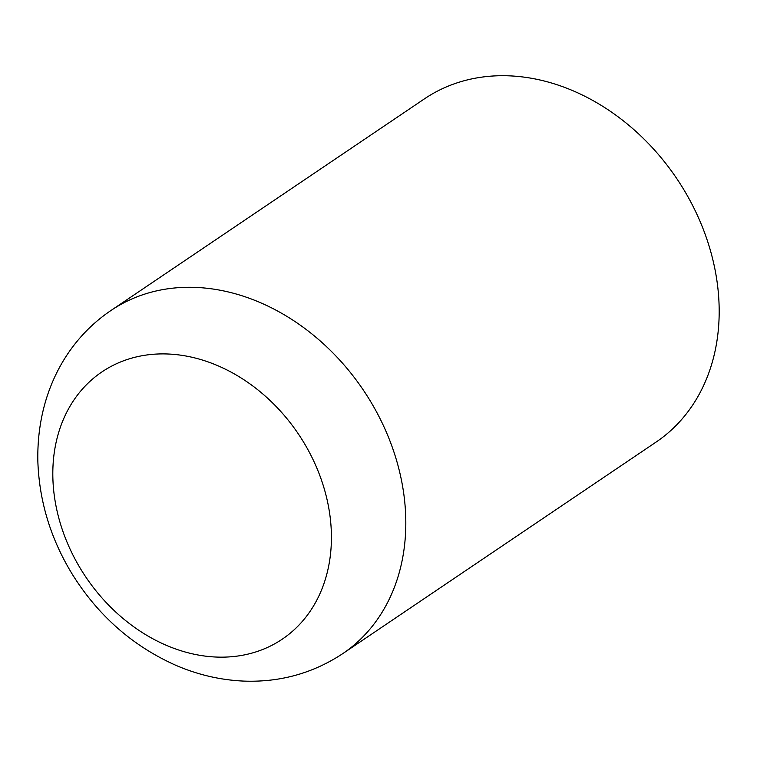 <?xml version="1.0" encoding="UTF-8"?>
<svg xmlns="http://www.w3.org/2000/svg" width="757" height="757" viewBox="0 0 757 757"><rect width="100%" height="100%" fill="white"/><g stroke="black" fill="none" stroke-linecap="round" stroke-linejoin="round"><path stroke-width="1.14" d="M111.042 310.446L424.422 98.864A207.04 164.524 56 0 1 698.891 218.669A207.04 164.524 56 0 1 656.13 442.05L342.751 653.632C312.944 673.304 279.92 682.454 243.669 681.092C220.353 680.041 197.691 674.761 175.7 665.242C132.749 646.052 98.363 615.848 72.53 574.62C50.804 539.239 39.25 501.484 37.85 461.363C36.468 395.958 64.865 341.539 111.042 310.446A207.04 164.524 56 0 1 385.521 430.25A207.04 164.524 56 0 1 342.751 653.632M315.622 465.205A161.213 128.103 56 0 1 256.576 651.692A161.213 128.103 56 0 1 68.613 545.854A161.213 128.103 56 0 1 127.649 359.367A161.213 128.103 56 0 1 315.622 465.205"/></g></svg>
